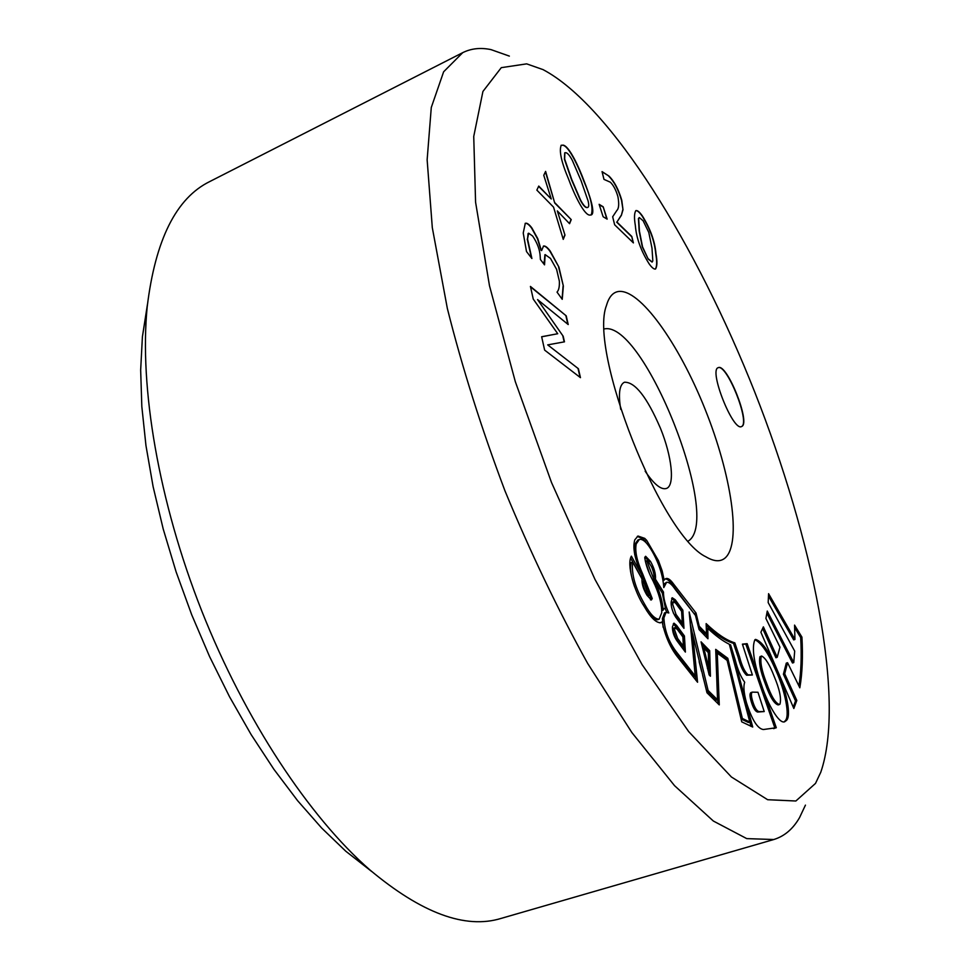 <?xml version="1.0" encoding="UTF-8"?>
<svg xmlns="http://www.w3.org/2000/svg" width="970" height="970" viewBox="0 0 970 970"><rect width="100%" height="100%" fill="white"/><g stroke="black" fill="none" stroke-linecap="round" stroke-linejoin="round"><path stroke-width="1.45" d="M718.249 367.678L718.236 367.678C708.452 369.74 733.017 431.759 741.553 426.558L741.795 426.436C750.877 422.884 726.809 362.816 718.249 367.678M741.432 426.594L741.565 426.533C750.586 423.017 726.845 363.447 718.127 367.727M725.051 558.041C720.322 562.006 713.944 561.594 705.93 556.816C661.261 535.913 588.22 351.128 606.517 305.344C608.857 297.159 612.713 292.564 618.072 291.558C639.448 287.92 678.794 343.319 705.008 409.025C731.441 474.645 741.941 543.418 725.051 558.041M604.431 328.903C643.983 320.658 722.698 519.483 688.397 540.969L688.3 541.054M526.674 63.862L543.03 69.61C611.245 105.706 696.775 245.737 754.769 392.122C812.545 538.605 845.876 699.261 820.778 772.241L815.503 783.408L795.873 801.002L767.646 799.716L731.404 776.982L688.688 731.61L642.055 664.559L594.986 579.417L551.481 482.429L515.325 381.683L489.486 285.75L475.579 202.196L473.736 136.479L482.927 91.459L501.284 67.657L526.674 63.862M805.439 805.124L799.547 817.625C793.011 828.974 784.427 836.273 773.781 839.523L746.742 838.613L713.35 821.032L674.55 785.676L631.919 732.617L587.65 663.407C558.102 610.166 530.541 552.658 504.97 490.868C481.387 428.291 462.169 367.472 447.34 308.424L432.305 227.659L427.139 159.783L431.286 107.464L443.629 71.792L462.738 52.647C471.214 48.439 480.635 47.433 491.002 49.615L509.359 56.102M620.715 409.34C618.217 393.759 619.454 384.726 624.401 382.241C634.998 381.816 647.014 397.154 660.449 428.267C671.992 456.506 675.156 485.703 666.39 488.468C661.079 490.044 654.01 484.297 645.171 471.226M683.959 628.33L675.569 616.932C672.489 611.876 671.01 606.929 671.131 602.103L672.246 597.762L675.205 599.702L682.856 610.203L683.959 628.33M644.65 604.286C635.277 588.123 631.276 574.058 632.658 562.079L641.958 578.884C641.728 583.916 643.413 589.384 647.014 595.289L651.331 599.993L652.24 598.599L642.758 574.143C636.938 561.181 634.756 551.118 636.223 543.952L639.351 539.466C642.904 538.617 647.293 542.763 652.507 551.918C659.248 564.055 662.995 575.938 663.783 587.577L666.596 582.291C668.973 581.951 671.895 584.389 675.387 589.627L695.478 615.429L699.067 629.554L707.954 638.769L707.785 628.378C715.557 635.702 722.735 641 729.319 644.262L749.81 722.044L742.365 718.455L727.803 658.29L715.702 649.354L717.521 699.77L708.124 690.482L689.161 611.985L695.247 676.078L677.363 653.113C669.106 642.831 664.608 631.13 663.892 617.987L665.978 612.373L668.815 612.967C665.238 605.219 663.468 598.247 663.48 592.064L655.453 579.236C655.914 574.034 654.253 568.08 650.494 561.4L645.62 556.271L644.723 557.568C645.802 564.904 648.554 572.639 652.968 580.775C658.812 592.743 661.734 603.388 661.746 612.7L659.139 619.212C655.005 619.199 650.179 614.228 644.65 604.286L643.255 604.783M710.416 676.236L709.191 675.011L701.055 641.837L709.701 650.7L710.416 676.236M685.39 652.082L676.999 640.855C673.895 636.332 672.38 631.664 672.428 626.875L673.968 623.152L676.599 625.407L684.42 635.956L685.39 652.082M664.159 580.181L662.219 571.063L658.472 560.648L646.735 540.411L644.723 538.362L637.993 536.034L634.792 539.841C632.44 547.795 634.816 559.581 641.934 575.198L631.385 556.162C626.499 564.067 633.871 591.082 644.419 606.808C650.676 617.563 656.084 622.885 660.643 622.752L662.134 621.867C665.323 636.744 670.816 648.894 678.612 658.278L697.563 682.249L692.653 633.919L706.985 692.762L719.267 704.899L717.266 653.113L727.148 660.424L741.735 721.85L752.72 727.051L730.543 644.759L735.284 660.255C737.624 669.433 740.728 676.733 744.608 682.128L744.681 682.371C743.262 686.311 743.844 693.053 746.439 702.595C751.956 719.861 757.606 728.834 763.402 729.525L776.291 727.73L747.143 643.656L742.402 644.141L752.38 674.999L747.991 674.78C744.645 671.786 741.807 665.747 739.467 656.654L734.836 642.868C726.457 640.321 716.891 633.907 706.148 623.613L706.487 633.798L699.249 626.256L696.023 612.991L673.713 584.207C670.585 579.793 668.003 577.914 665.941 578.569L663.019 580.593M796.819 700.449L793.836 708.5L760.892 632.234L763.378 626.862L777.212 657.296L779.965 647.184L765.9 618.423L767.27 611.051L793.763 662.583L794.685 651.088L768.179 602.576L768.579 593.676L794.939 639.46L794.551 625.104L801.923 637.108C803.014 656.557 802.311 673.459 799.826 687.803L787.567 662.716L784.706 673.786L796.819 700.449L795.521 700.873L793.278 707.191M541.599 250.599L543.564 246.016C545.285 245.713 547.516 247.423 550.257 251.145L558.926 267.114L563.352 286.017L562.236 299.33L557.022 292.115C558.841 290.163 559.617 286.489 559.338 281.094L556.61 269.381L550.487 258.432L545.164 254.613L544.534 264.858L540.387 259.487L540.229 256.941C539.975 250.139 537.453 243.179 532.663 236.062L528.662 233.2L527.522 238.935L531.899 258.505L526.504 251.557L523.23 233.018L525.291 223.306C526.916 222.724 529.099 224.264 531.851 227.914L537.768 238.632L541.26 250.151M562.842 145.112C568.784 145.233 578.738 166.5 584.11 181.075C589.384 194.388 595.774 213.157 591.3 214.904L590.039 215.085C584.376 215.825 574.07 194.097 568.565 179.062C561.351 162.051 558.902 150.774 561.23 145.233L562.6 145.233C568.529 145.354 578.484 166.622 583.855 181.196L584.11 181.075M631.773 236.45L633.398 242.9L614.653 224.797L612.664 216.783L616.811 210.526C618.872 208.586 619.236 203.955 617.914 196.643C616.071 190.205 613.549 185.403 610.372 182.214L603.983 179.377L602.055 171.617L609.002 176.103C614.337 181.414 618.593 189.465 621.77 200.256L623.007 209.775L621.37 215.34L616.932 222.045L631.773 236.45L633.046 242.561M642.443 216.055C650.373 228.811 654.883 241.336 655.975 253.631C657.369 261.415 657.211 266.556 655.49 269.042C653.986 269.381 651.852 267.647 649.124 263.84C640.928 250.818 636.332 238.026 635.338 225.476C634.053 217.874 634.247 212.903 635.932 210.575C637.484 210.248 639.654 212.066 642.443 216.055L642.213 216.152C650.13 228.92 654.641 241.445 655.732 253.728L655.975 253.631M603.182 206.792L607.147 219.135L603.122 216.734L599.133 204.318L603.182 206.792L606.796 218.929M554.986 202.888L571.233 219.608L569.572 223.694L557.313 210.914L564.976 235.104L563.243 239.372L553.555 207.143L536.859 190.12L538.75 186.07L551.263 198.995L543.77 175.315L545.613 171.399L554.719 203.009L571.233 219.608M530.432 286.429L566.213 315.832L568.214 324.55L537.562 299.584L563.194 336.263L564.467 341.84L547.711 344.883L578.387 368.709L580.448 377.657L544.631 350.109L541.648 336.736L557.726 333.728L533.245 299.075L530.432 286.429M786.306 720.54L784.572 721.813C779.092 723.984 768.228 705.141 761.68 685.523C753.848 663.056 751.58 647.814 754.866 639.788L755.545 639.4C761.947 641.243 769.246 651.622 777.419 670.549C786.209 689.973 791.799 716.369 786.306 720.54L783.905 721.91M371.668 871.472L345.793 851.236L321.7 828.077L297.62 800.699L273.952 769.38L251.109 734.545L229.526 696.739L209.581 656.557L191.684 614.701L176.128 571.924L163.202 528.977L153.102 486.613L145.961 445.582L141.826 406.551L140.662 370.091L142.408 336.736L147.464 304.277M773.781 839.523L501.102 918.408C465.333 929.393 421.538 913.182 369.703 869.763C309.284 816.934 245.083 720.358 201.675 610.748C158.413 501.09 139.231 386.727 147.197 306.859C155.333 239.748 176.213 197.965 209.823 181.523L462.738 52.647M655.732 253.728C657.09 261.342 656.969 266.459 655.368 269.09M635.823 210.635C637.375 210.466 639.509 212.309 642.213 216.152M639.206 217.619L638.43 218.65L639.181 231.175L642.322 246.962L648.202 259.063L652.034 262.07M648.433 258.966L652.167 262.033L652.822 260.869L651.998 248.187L648.784 232.412L643.098 220.736L639.315 217.559L638.66 218.541L639.424 231.078L642.552 246.865L648.202 259.063M602.091 171.775L609.002 176.103M608.772 176.213C614.095 181.523 618.351 189.574 621.528 200.366L621.77 200.256M621.528 200.366L623.007 209.775M622.764 209.884L621.37 215.34M621.127 215.449L616.932 222.045M616.69 222.154L631.531 236.547M599.242 204.646L602.928 206.901M583.855 181.196C591.021 197.977 593.458 209.241 591.179 214.952M561.096 145.294L562.6 145.233M564.722 152.836L564.419 159.213L571.488 179.608L580.254 200.014C582.897 205.01 585.092 207.531 586.826 207.604L587.747 207.435M587.08 207.483L587.881 207.386C588.948 206.792 589.008 204.597 588.05 200.814L581.054 180.662L572.276 160.28C569.717 155.467 567.547 152.945 565.789 152.69L564.843 152.763L564.673 159.092L571.742 179.486L580.509 199.905C583.152 204.888 585.346 207.422 587.08 207.483L586.826 207.604M570.966 219.729L569.426 223.536M564.976 235.104L557.313 210.914M564.71 235.225L563.158 239.069M538.617 186.337L551.263 198.995M545.419 171.787L554.719 203.009M543.358 246.137C545.067 245.883 547.274 247.592 549.978 251.278L550.257 251.145M549.978 251.278L558.926 267.114M558.647 267.235L563.352 286.017M563.085 286.138L562.066 299.112M544.897 254.734L544.328 261.621M544.049 261.742L544.231 264.458M528.116 233.491L527.522 238.935M527.231 239.069L531.511 258.008M525.146 223.379C526.771 222.954 528.905 224.506 531.572 228.035L531.851 227.914M531.572 228.035L537.489 238.765L540.981 250.272M530.529 286.865L566.213 315.832M565.934 315.953L567.838 324.235M563.194 336.263L537.562 299.584M562.915 336.384L564.164 341.901M578.387 368.709L547.711 344.883M578.108 368.83L580.072 377.366M541.66 336.808L557.726 333.728M762.662 628.596L775.915 657.733L777.212 657.296M766.918 613.282L792.49 662.995L793.763 662.583M768.519 596.186L793.702 639.873L794.939 639.46M794.672 627.736L800.686 637.52L801.923 637.108M800.686 637.52C801.705 655.938 801.123 672.089 798.928 685.972M784.706 673.786L783.408 674.211L786.282 663.14L787.567 662.716M783.408 674.211L795.521 700.873M774.084 676.175C769.634 664.644 765.488 657.927 761.644 656.035L761.292 656.241C759.959 661.722 761.741 670.767 766.639 683.353C771.223 696.302 775.503 703.347 779.48 704.511L779.941 704.208C781.541 698.485 779.577 689.136 774.084 676.175M761.644 656.035L759.971 656.678C758.625 662.17 760.407 671.204 765.294 683.789L766.639 683.353M765.294 683.789C769.877 696.727 774.157 703.784 778.146 704.935L779.48 704.511M754.927 639.727C761.365 642.795 768.422 653.21 776.109 670.973C784.9 690.385 790.477 716.794 784.972 720.952M694.932 614.786L672.283 584.716L673.713 584.207M672.283 584.716C669.579 580.872 667.239 578.957 665.274 578.932M694.617 613.489L696.023 612.991M698.315 626.584L699.249 626.256M698.558 627.529L705.081 634.271L706.487 633.798M706.208 625.492C716.381 634.962 725.475 640.903 733.478 643.328L734.836 642.868M733.478 643.328L738.097 657.102L739.467 656.654M738.097 657.102C740.425 666.196 743.275 672.246 746.621 675.229L747.991 674.78M746.621 675.229L752.38 674.999M742.535 644.565L747.143 643.656M745.809 644.116L774.933 728.167L776.291 727.73M774.933 728.167L773.66 728.64M729.537 645.086L730.543 644.759M751.022 726.385L748.21 715.957M715.933 653.562L717.266 653.113M717.909 703.65L717.254 678.018M717.036 673.871L716.539 662.474M691.295 634.38L692.653 633.919M695.829 680.2L692.592 648.069M659.915 622.885L662.134 621.867M630.815 558.417L640.649 576.216L642.128 575.683M648.481 545.661L643.28 538.896L644.723 538.362M643.28 538.896L637.302 536.386M645.305 540.945L646.735 540.411M657.151 561.133L658.472 560.648M660.885 571.548L662.219 571.063M659.139 619.212L657.648 619.733C654.702 619.963 651.197 617.126 647.111 611.233M649.124 561.897L650.494 561.4M648.36 560.842L645.014 556.913M652.725 580.23L655.453 579.236M654.192 583.637L655.587 583.128L654.047 579.757L653.962 575.719M660.097 589.566L662.025 592.585L663.48 592.064M666.766 612.325L665.165 608.433M663.104 627.202L662.413 618.508L663.892 617.987M662.413 618.508L664.511 612.882L665.978 612.373M695.247 676.078L693.78 676.563L675.884 653.622L677.363 653.113M675.884 653.622L669.712 644.262M717.521 699.77L716.078 700.243L706.669 690.967L708.124 690.482M706.669 690.967L702.644 675.387M701.589 671.349L699.14 661.71M692.495 633.968L690.349 624.486M726.748 660.158L726.409 658.751L727.803 658.29M726.409 658.751L715.775 651.052M741.031 718.891L742.365 718.455M741.056 718.964L748.404 722.492L749.81 722.044M706.427 631.785L706.378 628.863L707.785 628.378M706.512 637.338L706.451 633.81M663.529 584.376L666.596 582.291M634.732 554.852L634.768 544.485L636.223 543.952M634.768 544.485L637.896 540.011L639.351 539.466M641.643 574.543L642.758 574.143M650.458 599.848L652.24 598.599M650.761 599.12L650.13 595.192M644.007 580.86L641.776 575.804M634.635 586.947C630.864 576.253 629.712 568.141 631.167 562.612L632.658 562.079M646.723 590.572L645.244 591.106L648.76 595.677L650.239 595.143L646.723 590.572L644.116 582.909L644.395 580.727L650.239 595.143M645.244 591.106L642.637 583.443L642.916 581.26L644.395 580.727M642.637 583.443L644.116 582.909M752.817 701.771C754.721 707.833 756.806 711.107 759.061 711.592L764.214 711.556L757.97 692.265L752.308 692.131C750.938 693.065 751.107 696.278 752.817 701.771L751.435 702.219C753.326 708.282 755.412 711.556 757.691 712.041L759.061 711.592M757.691 712.041L764.214 711.556M654.047 579.757L662.28 593.009L665.42 608.154L663.916 608.614L663.128 610.178C662.655 601.982 660.134 592.973 655.587 583.128M661.795 610.639L663.128 610.178M652.446 579.624L653.756 579.151L646.869 561L647.463 560.357L651.513 566.759C653.756 572.07 654.507 576.204 653.756 579.151M649.172 572.506L645.402 561.533L646.869 561M752.308 692.131L750.926 692.58C749.567 693.514 749.725 696.727 751.435 702.219M665.008 608.505L663.444 609.051M645.402 561.533L647.463 560.357M708.767 667.99L708.306 652.628L703.796 648.009L708.767 667.99L707.409 668.451M702.656 648.396L703.796 648.009M701.722 644.565L708.282 651.185L709.701 650.7M708.912 674.235L708.743 668.003M708.536 660.582L708.488 658.715M708.439 656.92L708.342 653.635M708.318 652.664L708.282 651.185M672.671 604.225L676.029 614.434L682.274 622.982L681.619 611.367L675.738 603.291L673.544 601.715L672.671 604.225L671.288 604.722M673.253 612.822L674.574 614.944L676.029 614.434M674.574 614.944L680.831 623.48L682.274 622.982M671.64 598.32L673.762 600.212L675.205 599.702M673.762 600.212L681.425 610.7L682.856 610.203M682.346 626.208L682.165 623.019M673.544 601.715L672.101 602.224L671.24 604.164M674.562 629.821L677.654 638.466L683.377 646.165L682.88 636.938L677.387 629.506L674.938 627.675L674.562 629.821L673.095 630.33L676.187 638.963L677.654 638.466M676.187 638.963L681.91 646.663L683.377 646.165M673.277 623.892L675.144 625.917L676.599 625.407M675.144 625.917L682.965 636.453L684.42 635.956M682.965 636.453L683.777 649.973M674.938 627.675L673.471 628.184L673.095 630.33M759.971 656.678L761.292 656.241M776.109 670.973L777.419 670.549M345.793 851.236L369.703 869.763M142.408 336.736L147.197 306.859"/></g></svg>
